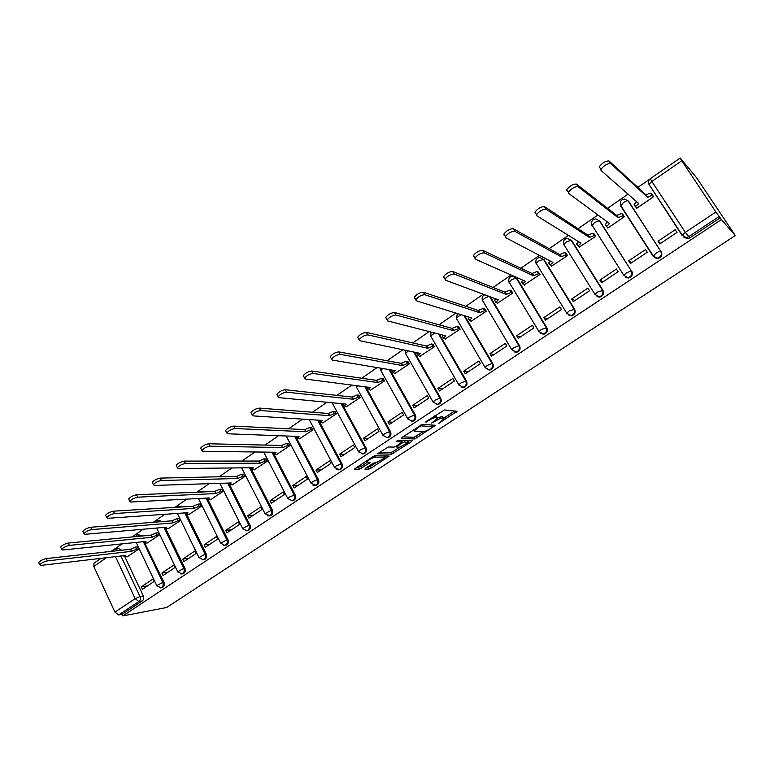 <?xml version="1.0" encoding="UTF-8"?>
<svg xmlns="http://www.w3.org/2000/svg" width="774" height="774" viewBox="0 0 774 774"><rect width="100%" height="100%" fill="white"/><g stroke="black" fill="none" stroke-linecap="round" stroke-linejoin="round"><path stroke-width="1.16" d="M438.287 423.697L456.999 411.265L444.44 409.959L425.468 421.936L428.641 420.601C431.815 418.608 434.262 417.583 435.965 417.505L437.455 418.318L431.592 423.039L435.385 421.133C438.519 419.169 440.919 418.154 442.593 418.076L444.024 418.869L438.287 423.697M141.845 536.024L138.372 534.67M162.211 521.579L158.989 520.496M182.828 506.883L179.955 506.09M203.659 491.906L201.288 491.451M224.46 476.639L222.98 476.571M540.862 333.555L543.783 334.262C547.044 333.13 548.069 330.953 546.85 327.731L516.897 278.311L514.845 276.686M568.145 314.854L571.435 315.879C574.821 314.757 575.895 312.541 574.647 309.252L544.054 259.609L540.513 257.819M596.996 296.606L599.618 297.148C603.13 296.026 604.242 293.791 602.965 290.424L571.734 240.559L568.213 238.769M365.599 468.193L364.931 469.141L368.898 469.083L371.123 468.115L389.216 456.05L375.061 455.731L372.758 456.708L354.298 469.092L359.455 469.228L370.03 462.581L366.963 461.817C369.169 459.485 371.984 457.927 375.409 457.124L384.659 457.182L385.084 457.734L376.783 462.349L373 463.326L365.599 468.193M122.843 615.92L721.407 219.593L735.3 235.557L166.633 607.503L122.843 615.92L122.089 614.304L118.674 614.953L114.939 612.108L93.789 566.452L94.041 563.162M414.758 438.984L435.607 425.303L422.585 424.375L402.064 437.378L401.3 438.423L414.758 438.984L413.848 437.339L422.933 431.873M410.791 440.648L411.381 441.712L391.644 454.154L377.528 453.777L388.345 446.966L393.995 447.111L396.269 446.134L402.219 442.012L396.249 441.586M411.381 441.712L412.136 440.706L398.387 440.174L396.143 441.432M125.011 557.087L143.335 595.941L139.978 596.512C140.752 598.602 140.394 600.276 138.894 601.533L118.674 614.953M681.701 160.847L651.863 181.435L685.329 232.364L715.911 212.008L680.085 158.206M649.715 179.191L637.612 187.56M628.033 194.177L607.551 208.332M597.925 214.988L578.081 228.698M568.416 235.383L549.192 248.667M539.478 255.381L520.863 268.249M511.101 274.993L493.067 287.454M483.276 294.217L465.803 306.301M455.983 313.083L439.052 324.78M429.202 331.591L412.803 342.93M402.925 349.761L387.039 360.742M377.132 367.582L361.739 378.225M351.812 385.084L336.893 395.388M326.947 402.267L312.502 412.252M302.537 419.14L288.547 428.806M278.563 435.704L265.008 445.079M255.014 451.977L241.885 461.062M231.881 467.97L219.158 476.765M209.144 483.682L196.819 492.196M186.805 499.124L174.866 507.376M164.843 514.304L153.281 522.295M143.258 529.222L132.064 536.962M122.031 543.89L114.378 549.182M680.269 158.08L696.639 177.817L735.3 235.557M715.911 212.008L719.075 216.497L688.541 236.767L686.161 237.579L682.271 235.151L687.418 238.731L683.636 237.008M721.407 219.593L719.075 216.497M636.363 207.8L636.692 208.303L653.624 196.712L651.756 194.148M658.035 241.207L659.787 243.907L677.008 232.403L675.238 229.704L658.035 241.207L660.667 243.317M628.682 260.848L630.384 263.528L647.277 252.256L645.545 249.567L628.682 260.848L631.555 262.754M607.522 227.672L607.784 228.088L624.395 216.72L622.548 214.185M599.879 280.111L601.553 282.781L618.116 271.722L616.423 269.042L599.879 280.111L603.004 281.813M579.194 247.138L595.719 236.341L593.89 233.835M571.618 299.006L573.263 301.667L589.517 290.811L587.853 288.151L571.618 299.006L574.976 300.515M551.388 266.217L567.584 255.604L565.775 253.108M543.899 317.553L545.506 320.194L561.45 309.552L559.825 306.901L543.899 317.553L547.479 318.878M524.104 284.938L539.981 274.499L538.191 272.022M516.693 335.752L518.261 338.383L533.915 327.934L532.328 325.293L516.693 335.752L520.486 336.893M497.305 303.302L512.881 293.046L511.111 290.589M489.981 353.612L491.519 356.233L506.893 345.978L505.335 343.346L489.981 353.612L493.986 354.579M471.008 321.326L486.285 311.245L484.534 308.816M463.761 371.152L465.271 373.755L480.354 363.683L478.835 361.071L463.761 371.152L467.97 371.955M445.176 339.022L460.172 329.124L458.44 326.715M438.016 388.364L439.497 390.957L454.309 381.069L452.819 378.467L438.016 388.364L442.418 389.012M419.808 356.398L434.533 346.675L432.821 344.285M412.736 405.276L414.187 407.859L428.728 398.146L427.267 395.562L412.736 405.276L417.321 405.769M394.895 373.465L409.349 363.906L407.656 361.535M387.9 421.888L389.322 424.452L403.612 414.912L402.18 412.339L387.9 421.888L392.67 422.227M370.417 390.231L384.61 380.837L382.937 378.486M363.509 438.2L364.902 440.754L378.941 431.389L377.528 428.825L363.509 438.2L368.443 438.394M346.365 406.708L360.316 397.468L358.652 395.137M339.534 454.232L340.908 456.776L354.695 447.575L353.312 445.021L339.534 454.232L344.633 454.29M322.729 422.894L336.438 413.819L334.794 411.497M315.986 469.992L317.321 472.517L330.875 463.471L329.521 460.936L315.986 469.992L321.239 469.905M299.499 438.8L312.967 429.88L311.341 427.577M292.833 485.472L294.149 487.988L307.471 479.096L306.146 476.571L292.833 485.472L298.242 485.259M276.666 454.435L289.911 445.66L288.296 443.386M270.078 500.691L271.364 503.197L284.464 494.46L283.158 491.945L270.078 500.691L275.631 500.352M254.22 469.799L267.233 461.178L265.646 458.924M247.709 515.658L248.967 518.154L261.844 509.553L260.567 507.057L247.709 515.658L253.398 515.194M232.152 484.921L244.942 476.436L243.365 474.191M225.708 530.364L226.946 532.851L239.611 524.404L238.353 521.908L225.708 530.364L231.532 529.793M210.441 499.781L223.028 491.442L221.461 489.216M247.148 530.771L247.835 530.703M204.075 544.838L205.294 547.305L217.746 538.994L216.517 536.517L204.075 544.838L210.025 544.141M189.098 514.391L201.472 506.196L199.924 503.99M182.799 559.07L183.989 561.527L196.238 553.352L195.029 550.885L182.799 559.07L188.875 558.267M168.093 528.768L180.265 520.709L178.736 518.512M161.872 573.06L163.043 575.508L175.088 567.468L173.898 565.02L161.872 573.06L168.064 572.16M147.437 542.913L159.415 534.979L157.896 532.802M141.284 586.837L142.435 589.275L154.278 581.361L153.117 578.913L141.284 586.837L147.592 585.831M127.11 556.835L138.894 549.027L137.395 546.87M159.347 534.863L157.035 535.086L152.033 537.253L69.37 545.389C65.809 546.192 63.245 547.518 61.688 549.385L62.849 549.995L145.938 541.423L144.525 542.738L163.972 582.222L162.801 582.406C163.662 584.98 163.053 586.779 160.963 587.805L160.054 587.901M165.878 528.971L184.938 568.28L183.796 568.445C184.676 571.048 184.048 572.866 181.919 573.902L180.884 573.989M186.815 514.555L206.261 554.107L205.139 554.252C206.039 556.893 205.391 558.722 203.204 559.766L202.043 559.834M208.09 499.878L227.943 539.701L226.84 539.826C227.759 542.487 227.092 544.345 224.857 545.399L223.522 545.438M228.756 483.053L229.539 484.601M229.694 484.921L249.983 525.053L248.918 525.149C249.847 527.849 249.17 529.726 246.867 530.79L245.348 530.78M250.67 467.767L272.4 510.143L271.364 510.23C272.313 512.959 271.616 514.855 269.255 515.929L267.514 515.852M272.951 452.209L295.213 494.992L294.197 495.041C295.165 497.808 294.449 499.733 292.03 500.817L293.046 500.749C295.465 499.665 296.181 497.75 295.213 494.992M295.6 436.352L318.414 479.57L317.427 479.599C318.414 482.396 317.679 484.34 315.192 485.433L312.88 485.114M318.617 420.195L342.021 463.878L341.063 463.878C342.079 466.722 341.315 468.686 338.76 469.789L336.109 469.257M342.011 403.718L366.044 447.914L365.115 447.885C366.15 450.768 365.357 452.761 362.735 453.864L363.664 453.883C366.286 452.771 367.079 450.778 366.044 447.914M365.792 386.903L390.493 431.66L389.593 431.611C390.657 434.533 389.844 436.546 387.135 437.658L388.035 437.697C390.735 436.584 391.557 434.572 390.493 431.66M389.951 369.74L415.377 415.116L414.516 415.038C415.609 417.999 414.758 420.04 411.981 421.172L412.842 421.23C415.619 420.108 416.47 418.076 415.377 415.116M414.496 352.189L440.725 398.271L439.893 398.165C441.006 401.174 440.135 403.244 437.262 404.376L438.094 404.463C440.957 403.341 441.838 401.28 440.725 398.271M439.419 334.223L466.529 381.118L465.735 380.982C466.877 384.039 465.967 386.139 463.007 387.271L463.8 387.397C466.751 386.265 467.66 384.175 466.529 381.118M464.71 315.792L492.806 363.645L492.051 363.48C493.222 366.595 492.274 368.724 489.216 369.856L489.971 370.011C493.028 368.879 493.967 366.76 492.806 363.645M490.339 296.839L519.577 345.852L518.861 345.659C520.06 348.832 519.073 350.98 515.91 352.112L511.778 349.713L514.091 347.603L518.861 345.659L489.584 296.568M625.44 277.315L628.333 278.05L623.796 275.302L591.965 225.099C590.959 221.48 592.255 219.429 595.854 218.926L599.937 221.132L631.303 270.9C632.61 274.344 631.439 276.618 627.782 277.721L623.796 275.302L626.563 272.767L631.303 270.9L599.347 220.716L594.606 222.457L592.052 225.737M654.436 257.597L657.59 258.584L653.159 255.797L620.642 205.371C619.626 201.646 620.971 199.557 624.686 199.092L628.682 201.346L660.783 251.289C662.128 254.82 660.899 257.123 657.097 258.216L653.169 256.358L656.062 253.146C658.442 251.647 660.009 251.028 660.783 251.289L628.14 200.882C627.308 200.514 625.74 201.095 623.409 202.604L620.7 206L653.072 256.194M161.524 587.708L162.134 587.611C164.214 586.586 164.823 584.796 163.972 582.222M182.383 573.824L183.061 573.727C185.189 572.692 185.818 570.883 184.938 568.28M203.591 559.718L204.326 559.612C206.513 558.576 207.151 556.738 206.261 554.107M225.137 545.37L225.96 545.264C228.195 544.219 228.852 542.361 227.943 539.701M247.032 530.771L247.941 530.674C250.234 529.619 250.911 527.742 249.983 525.053M269.294 515.929L270.31 515.842C272.661 514.768 273.357 512.872 272.4 510.143M291.972 500.826L293.046 500.749M315.037 485.462L316.179 485.395C318.665 484.301 319.401 482.366 318.414 479.57M338.49 469.828L339.718 469.77C342.263 468.676 343.037 466.712 342.021 463.878M362.338 453.912L363.664 453.883M386.594 437.707L388.035 437.697M411.255 421.201L412.842 421.23M436.323 404.376L438.094 404.463M461.807 387.223L463.8 387.397M487.726 369.72L489.971 370.011M514.062 351.841L516.626 352.305C519.789 351.173 520.767 349.026 519.577 345.852M628.333 278.05C631.981 276.947 633.151 274.673 631.836 271.239M657.59 258.584C661.383 257.49 662.612 255.188 661.277 251.676M620.912 205.797L621.261 206.455M115.877 548.853L118.596 548.563L121.76 550.208M122.089 614.304L142.252 600.934C143.741 599.686 144.109 598.021 143.335 595.941M720.188 217.775L689.789 237.918L687.418 238.731M443.086 417.196L443.637 418.163M437.455 417.737L442.699 416.499M436.507 416.635L437.049 417.592M434.756 415.802L436.091 415.909M443.773 418.183L454.677 411.023M402.877 436.846L413.848 437.339M432.211 425.777L433.198 425.129M432.134 427.374L432.695 426.648L421.23 425.864L419.624 426.551L414.38 430.702L414.835 431.428L422.778 431.873C424.471 431.757 426.851 430.741 429.928 428.825L432.134 427.374M431.786 425.032L432.695 426.648L431.863 425.032M409.639 440.609L407.743 441.857M399.539 447.246L392.969 451.561L393.869 453.196M379.376 452.345L390.744 452.519L392.969 451.561M401.232 440.29L402.074 441.79L401.319 440.29M399.742 447.246L408.13 442.554L404.628 441.886L402.374 442.854L396.443 446.956L399.742 447.246M407.821 442.002L407.259 440.512M403.08 440.358L401.677 441.035M384.794 457.192L384.252 455.809M356.272 467.593L360.829 466.587L367.234 462.368M366.702 467.467L370.243 466.49L376.541 462.359M384.688 456.999L386.478 455.828M653.575 196.741L652.453 195.687C651.669 195.309 650.092 195.89 647.732 197.418L610.705 163.556C607.309 163.469 604.049 165.404 600.914 169.371L600.992 170.406L638.744 203.581L635.609 206.571L636.838 208.196M635.551 207.026L634.119 204.268L636.615 201.714M599.318 167.823L599.24 166.787C602.365 162.811 605.626 160.866 609.022 160.973L646.222 195.106C648.583 193.577 650.16 193.007 650.944 193.374L652.453 195.687M652.279 194.642L650.944 193.374M645.942 195.3L647.451 197.612M624.357 216.739L623.138 215.772L618.116 217.717L578.014 186.611C574.598 186.592 571.396 188.479 568.397 192.271L568.513 193.316L609.583 223.57L606.584 226.434L607.938 227.982M605.2 224.77L607.271 221.867M566.887 190.743L566.761 189.698C569.751 185.895 572.963 184.009 576.378 184.038L616.646 215.414L621.657 213.479L623.138 215.772M622.993 214.533L621.657 213.479M616.646 215.414L618.116 217.717M595.699 236.36L594.374 235.47L589.353 237.434L546.038 209.164C542.603 209.212 539.449 211.05 536.566 214.688L536.74 215.723L580.974 243.181L578.11 245.909L579.6 247.38M576.785 244.265L578.497 241.643M535.153 213.169L534.979 212.124C537.843 208.477 540.997 206.639 544.441 206.61L587.911 235.151L592.932 233.187L594.374 235.47M594.306 234.106L592.932 233.187M587.911 235.151L589.353 237.434M567.584 255.594L566.162 254.801L561.14 256.784L514.749 231.242C511.295 231.339 508.179 233.138 505.422 236.631L505.645 237.657L552.917 262.415L550.169 265.037L551.785 266.42M548.911 263.392L550.285 261.041M504.097 235.112L503.864 234.077C506.622 230.584 509.727 228.785 513.181 228.688L559.718 254.501L564.749 252.527L566.162 254.801M566.171 253.33L564.749 252.527M559.718 254.501L561.14 256.784M539.962 274.47L538.481 273.764L533.45 275.767L484.108 252.846C480.644 253.011 477.577 254.762 474.926 258.11L475.207 259.135L525.382 281.291L522.75 283.797L524.482 285.103M521.55 282.171L522.614 280.072M473.688 256.6L473.407 255.565C476.058 252.218 479.116 250.466 482.589 250.312L532.057 273.493L537.098 271.5L538.481 273.764M538.578 272.216L537.098 271.5M532.057 273.493L533.45 275.767M512.852 292.998L511.314 292.378L506.273 294.391L454.125 274.006C450.642 274.219 447.624 275.931 445.069 279.143L445.398 280.159L498.359 299.819L495.844 302.218L497.692 303.437M494.692 300.593L495.476 298.745M443.918 277.634L443.589 276.618C446.134 273.396 449.143 271.684 452.635 271.481L504.919 292.137L509.96 290.124L511.314 292.378M511.498 290.743L509.96 290.124M504.919 292.137L506.273 294.391M486.246 311.187L484.65 310.645L479.609 312.677L424.752 294.72C421.259 294.991 418.279 296.665 415.822 299.751L416.209 300.747L471.84 318.008L469.421 320.301L471.385 321.442M468.338 318.685L468.841 317.079M414.758 298.242L414.371 297.235C416.818 294.139 419.798 292.466 423.301 292.204L478.274 310.432L483.315 308.4L484.65 310.645M484.921 308.952L483.315 308.4M478.274 310.432L479.609 312.677M460.133 329.047L458.469 328.582L453.429 330.624L395.988 315.008C392.476 315.328 389.535 316.972 387.174 319.933L387.61 320.91L445.795 335.858L443.473 338.054L445.563 339.118M442.457 336.438L442.718 335.065M386.197 318.424L385.762 317.437C388.113 314.467 391.054 312.822 394.566 312.512L452.122 328.389L457.163 326.347L458.469 328.582M458.827 326.822L457.163 326.347M452.122 328.389L453.429 330.624M434.485 346.588L432.763 346.191L427.722 348.252L367.805 334.89C364.283 335.258 361.381 336.864 359.107 339.718L359.6 340.676L420.224 353.389L417.999 355.489L420.195 356.485M417.041 353.882L417.089 352.731M358.217 338.199L357.723 337.232C359.987 334.368 362.89 332.762 366.412 332.404L426.445 346.026L431.486 343.966L432.763 346.191M433.208 344.372L431.486 343.966M426.445 346.026L427.722 348.252M409.301 363.819L407.511 363.49L402.47 365.56L340.183 354.366C336.651 354.782 333.788 356.359 331.591 359.097L332.143 360.036L395.117 370.601L392.979 372.623L395.291 373.532M392.07 371.007L391.934 370.069M330.75 357.569L330.237 356.63C332.433 353.882 335.297 352.305 338.828 351.899L401.222 363.345L406.263 361.274L407.511 363.49M408.053 361.613L406.263 361.274M401.222 363.345L402.47 365.56M384.562 380.74L382.724 380.469L377.673 382.559L313.112 373.465C309.581 373.919 306.746 375.467 304.627 378.109L305.237 379.018L370.446 387.513L368.395 389.448L370.814 390.28M367.495 387.822L367.253 387.097M303.785 376.541L303.302 375.642C305.42 373 308.246 371.452 311.787 371.007L376.454 380.353L381.495 378.273L382.724 380.469M383.333 378.544L381.495 378.273M376.454 380.353L377.673 382.559M360.258 397.372L358.362 397.159L353.321 399.258L286.583 392.176C283.042 392.679 280.236 394.198 278.185 396.743L278.853 397.633L346.22 404.125L344.246 405.982L346.771 406.747M343.356 404.347L343.046 403.815M277.353 395.156L276.899 394.295C278.94 391.741 281.736 390.222 285.277 389.738L352.122 397.062L357.162 394.972L358.362 397.159M359.059 395.185L357.162 394.972M352.122 397.062L353.321 399.258M336.38 413.713L334.426 413.558L329.385 415.657L260.567 410.53C257.016 411.071 254.249 412.561 252.266 415.019L252.992 415.87L322.41 420.446L320.513 422.227L323.135 422.914M251.424 413.403L250.999 412.581C252.982 410.123 255.739 408.633 259.29 408.101L328.215 413.471L333.246 411.371L334.426 413.558M335.2 411.536L333.246 411.371M328.215 413.471L329.385 415.657M312.909 429.764L310.906 429.667L305.875 431.786L235.044 428.525C231.494 429.106 228.756 430.576 226.84 432.937L227.624 433.769L299.016 436.478L297.187 438.2L299.915 438.81M225.998 431.302L225.602 430.518C227.517 428.148 230.246 426.677 233.806 426.106L304.724 429.609L309.755 427.5L310.906 429.667M311.758 427.606L309.755 427.5M304.724 429.609L305.875 431.786M289.844 445.553L287.793 445.505L282.762 447.624L210.025 446.182C206.465 446.792 203.756 448.243 201.898 450.526L202.73 451.319L276.028 452.248L274.257 453.893L277.092 454.435M201.066 448.862L200.689 448.107C202.536 445.824 205.245 444.382 208.806 443.773L281.63 445.456L286.661 443.338L287.793 445.505M288.712 443.396L286.661 443.338M281.63 445.456L282.762 447.624M267.175 461.062L265.076 461.072L260.045 463.2L185.47 463.5C181.909 464.148 179.229 465.571 177.43 467.777L178.32 468.541L253.417 467.738L251.724 469.325L254.646 469.799M176.598 466.093L176.24 465.377C178.039 463.171 180.719 461.749 184.28 461.101L258.932 461.043L263.963 458.914L265.076 461.072M266.062 458.924L263.963 458.914M258.932 461.043L260.045 463.2M244.884 476.32L242.736 476.368L237.715 478.506L161.379 480.49C157.819 481.176 155.158 482.579 153.416 484.708L154.365 485.443L231.203 482.976L229.568 484.505L232.577 484.901M152.584 482.995L152.255 482.318C153.997 480.19 156.648 478.787 160.218 478.109L236.621 476.368L241.643 474.23L242.736 476.368M243.791 474.191L241.643 474.23M236.621 476.368L237.715 478.506M222.96 491.326L220.774 491.413L215.752 493.56L137.733 497.169C134.173 497.885 131.541 499.269 129.848 501.32L130.845 502.026L209.348 497.953L207.771 499.424L210.876 499.752M129.016 499.598L128.707 498.949C130.4 496.889 133.031 495.505 136.592 494.799L214.688 491.432L219.7 489.284L220.774 491.413M221.896 489.197L219.7 489.284M214.688 491.432L215.752 493.56M201.414 506.07L199.17 506.215L194.158 508.363L114.533 513.539C110.963 514.284 108.36 515.648 106.706 517.642L107.77 518.309L187.859 512.688L186.34 514.1L189.533 514.362M105.883 515.89L105.593 515.281C107.238 513.278 109.84 511.914 113.41 511.179L193.113 506.244L198.125 504.097L199.17 506.215M200.36 503.961L198.125 504.097M193.113 506.244L194.158 508.363M180.207 520.583L177.933 520.767L172.921 522.924L91.748 529.61C88.178 530.384 85.595 531.728 83.998 533.654L85.101 534.292L166.729 527.171L165.259 528.536L168.548 528.729M83.176 531.893L82.905 531.312C84.501 529.377 87.085 528.032 90.655 527.268L171.896 520.815L176.898 518.657L177.933 520.767M179.181 518.483L176.898 518.657M171.896 520.815L172.921 522.924M145.26 543.145L147.892 542.874M60.875 547.605L60.624 547.054C62.172 545.177 64.735 543.851 68.305 543.058L151.027 535.144L156.019 532.986L157.035 535.086M158.341 532.764L156.019 532.986M151.027 535.144L152.033 537.253M138.836 548.901L136.476 549.163L131.483 551.34L47.407 560.889C43.837 561.711 41.303 563.027 39.784 564.836L41.003 565.407L125.485 555.451L124.121 556.709L127.565 556.777M38.971 563.037L38.739 562.514C40.248 560.705 42.793 559.389 46.353 558.567L130.496 549.24L135.479 547.073L136.476 549.163M137.84 546.821L135.479 547.073M130.496 549.24L131.483 551.34M439.555 422.507L439.845 423.03M426.193 421.462L426.503 422.014M432.956 421.985L433.266 422.527M135.015 536.672L137.608 534.737L140.665 536.14M155.787 522.092L158.157 520.563L161.04 521.676M177.004 507.241L179.055 506.148L181.687 506.951M198.754 492.119L200.292 491.49L202.536 491.954M221.354 476.716L223.367 476.668M509.292 282.752L509.108 282.113C508.17 278.766 509.34 276.802 512.611 276.202L516.181 278.001L546.183 327.499C547.402 330.73 546.376 332.907 543.106 334.039L538.994 331.63L541.413 329.424L546.85 327.731M516.897 278.311L516.181 278.001L511.421 279.811L509.108 282.113L538.994 331.63L543.783 334.262M536.363 264.098L536.208 263.46C535.25 260.035 536.459 258.042 539.826 257.471L543.387 259.261L574.018 308.99C575.266 312.28 574.192 314.496 570.806 315.628L566.723 313.209L569.258 310.896L574.647 309.252M544.054 259.609L543.387 259.261L538.627 261.051L536.208 263.46L566.723 313.209L571.435 315.879M563.946 245.097L563.82 244.458C562.843 240.946 564.091 238.914 567.574 238.373L571.096 240.172L602.385 290.124C603.662 293.491 602.54 295.736 599.028 296.858L594.983 294.43L597.634 292.021L602.965 290.424M571.734 240.559L571.096 240.172L566.355 241.943L563.82 244.458L594.983 294.43L599.618 297.148M120.899 555.993L139.978 596.512L135.169 598.641L115.442 556.632M106.493 557.686L93.789 566.452M114.939 612.108L135.169 598.641L138.894 601.533L142.252 600.934M682.184 235.606L648.951 184.347L682.271 235.151L685.329 232.364L689.789 237.918M143.345 541.694L162.801 582.406L156.764 585.637L160.963 587.805L162.134 587.611M163.924 527.423L183.796 568.445L177.701 571.715L181.919 573.902L183.061 573.727M184.822 512.901L205.139 554.252L198.995 557.561L203.204 559.766L204.326 559.612M206.068 498.127L226.84 539.826L220.638 543.174L224.857 545.399L225.96 545.264M227.662 483.092L248.918 525.149L242.649 528.545L246.867 530.79L247.941 530.674M249.605 467.786L271.364 510.23L265.037 513.665L270.31 515.842M271.916 452.19L294.197 495.041L289.379 497.111L287.812 498.533L292.03 500.817M294.584 436.313L317.427 479.599L312.609 481.66L310.974 483.14L316.179 485.395M317.63 420.127L341.063 463.878L336.245 465.929L334.542 467.477L339.718 469.77M341.053 403.622L365.115 447.885L360.307 449.926L358.526 451.542L362.735 453.864M364.864 386.787L389.593 431.611L384.794 433.634L382.937 435.317L387.135 437.658M389.061 369.585L414.516 415.038L409.717 417.051L407.782 418.811L411.981 421.172M433.372 402.519L433.072 401.996L435.094 400.158L439.893 398.165L413.635 352.006M459.146 385.433L458.827 384.891L460.946 382.966L465.735 380.982L438.597 334.01M485.395 368.027L485.056 367.457L487.272 365.444L492.051 363.48L463.926 315.55M591.897 225.466L591.52 222.67M563.753 244.758L563.375 242.368M536.15 263.702L535.772 261.738M509.06 282.287L508.711 280.788M482.463 300.535L482.192 299.519M456.36 318.453L456.196 317.94M431.012 336.671L430.721 336.032M437.262 404.376L433.072 401.996L405.673 353.641M482.715 301.057L482.502 300.418L484.708 298.222L488.984 296.345M456.631 319.023L456.379 318.395L458.498 316.295L461.381 314.757M463.007 387.271L458.827 384.891L430.731 336.051L434.572 332.975M405.382 350.274L405.537 353.389L408.372 350.903M408.062 419.315L380.789 370.427L382.733 368.521M381.118 371.027L380.45 368.143M383.198 435.801L356.466 387.164L357.656 385.849M356.785 387.735L356.108 385.646M358.778 452.006L332.578 403.612L333.13 402.857M332.878 404.163L332.307 402.78M334.784 467.931L309.203 419.576M309.387 420.311L309.01 419.566M311.206 483.576L286.196 435.994M288.025 498.949L263.75 452.093M265.24 514.071L241.652 467.864M242.843 528.932L219.893 483.344M220.822 543.551L198.473 498.524M199.17 557.919L177.391 513.423M177.865 572.054L156.629 528.052M156.919 585.966L136.185 542.429M113.178 551.165L113.71 549.569L115.181 548.93L118.354 550.585M111.059 551.398L113.807 549.501M680.017 158.157L650.276 178.707C648.467 180.236 648.031 182.113 648.951 184.347L651.863 181.435L650.295 178.697M441.644 416.412L442.593 418.076M435.075 420.582L435.385 421.133M435.007 415.812L435.965 417.505M428.332 420.04L428.641 420.601M455.422 411.1L456.128 412.349M434.146 425.197L434.794 426.348M416.073 436.381L416.993 438.026M420.775 425.052L421.23 425.864M419.315 425.99L419.624 426.551M417.07 427.471L417.38 428.032M390.744 452.519L391.644 454.154M406.911 440.503L407.743 441.993M403.796 440.387L404.628 441.886M402.035 442.244L402.374 442.854M397.033 445.631L397.333 446.163M383.894 455.809L384.659 457.182M374.684 455.789L375.409 457.124M368.647 462.378L369.169 463.345M360.829 466.587L361.729 468.251M358.556 467.564L359.455 469.228M387.813 455.838L388.354 456.815M370.243 466.49L371.123 468.115M368.018 467.448L368.898 469.083M637.786 202.74L638.453 203.775M646.222 195.106L647.732 197.418M609.022 160.973L610.705 163.556M608.828 223.018L609.302 223.763M616.926 215.22L618.397 217.523M576.378 184.038L578.014 186.611M580.336 242.784L580.703 243.365M588.182 234.957L589.633 237.25M544.441 206.61L546.038 209.164M559.989 254.317L561.402 256.6M513.181 228.688L514.749 231.242M532.328 273.319L533.712 275.583M482.589 250.312L484.108 252.846M505.18 291.953L506.535 294.217M452.635 271.481L454.125 274.006M478.535 310.258L479.861 312.502M423.301 292.204L424.752 294.72M452.374 328.215L453.67 330.459M394.566 312.512L395.988 315.008M426.687 345.852L427.964 348.077M366.412 332.404L367.805 334.89M401.464 363.17L402.712 365.396M338.828 351.899L340.183 354.366M376.686 380.189L377.915 382.395M311.787 371.007L313.112 373.465M352.354 396.898L353.554 399.094M285.277 389.738L286.583 392.176M328.437 413.316L329.618 415.503M259.29 408.101L260.567 410.53M304.946 429.454L306.098 431.631M233.806 426.106L235.044 428.525M281.852 445.311L282.984 447.478M208.806 443.773L210.025 446.182M259.155 460.898L260.267 463.055M184.28 461.101L185.47 463.5M236.834 476.223L237.928 478.361M160.218 478.109L161.379 480.49M214.891 491.287L215.965 493.425M136.592 494.799L137.733 497.169M193.316 506.099L194.371 508.228M113.41 511.179L114.533 513.539M172.099 520.67L173.124 522.789M90.655 527.268L91.748 529.61M151.22 535.008L152.236 537.108M68.305 543.058L69.37 545.389M130.69 549.105L131.677 551.204M46.353 558.567L47.407 560.889M516.626 352.305L511.778 349.713L482.502 300.418C481.602 297.777 482.366 295.9 484.776 294.778M457.376 313.518L456.379 318.395L485.056 367.457L489.216 369.856M430.992 332.056L430.731 336.051M101.026 558.335L93.925 563.24M413.79 429.638L414.38 430.702M396.056 446.269L396.443 446.956M366.46 460.869L366.963 461.817M634.119 204.268L635.609 206.571M599.24 166.787L600.914 169.371M605.123 224.141L606.584 226.434M566.761 189.698L568.397 192.271M576.678 243.636L578.11 245.909M534.979 212.124L536.566 214.688M548.776 262.763L550.169 265.037M503.864 234.077L505.422 236.631M521.386 281.533L522.75 283.797M473.407 255.565L474.926 258.11M494.499 299.964L495.844 302.218M443.589 276.618L445.069 279.143M468.106 318.056L469.421 320.301M414.371 297.235L415.822 299.751M442.186 335.829L443.473 338.054M385.762 317.437L387.174 319.933M416.731 353.273L417.999 355.489M357.723 337.232L359.107 339.718M391.741 370.407L392.979 372.623M330.237 356.63L331.591 359.097M367.176 387.252L368.395 389.448M303.302 375.642L304.627 378.109M343.066 403.815L344.246 405.982M276.899 394.295L278.185 396.743M319.449 420.253L320.513 422.227M250.999 412.581L252.266 415.019M296.229 436.372L297.187 438.2M225.602 430.518L226.84 432.937M273.386 452.209L274.257 453.893M200.689 448.107L201.898 450.526M250.921 467.767L251.724 469.325M176.24 465.377L177.43 467.777M228.833 483.053L229.568 484.505M152.255 482.318L153.416 484.708M207.103 498.069L207.771 499.424M128.707 498.949L129.848 501.32M185.721 512.833L186.34 514.1M105.593 515.281L106.706 517.642M164.688 527.355L165.259 528.536M82.905 531.312L83.998 533.654M143.993 541.626L144.525 542.738M60.624 547.054L61.688 549.385M123.627 555.664L124.121 556.709M38.739 562.514L39.784 564.836"/></g></svg>
